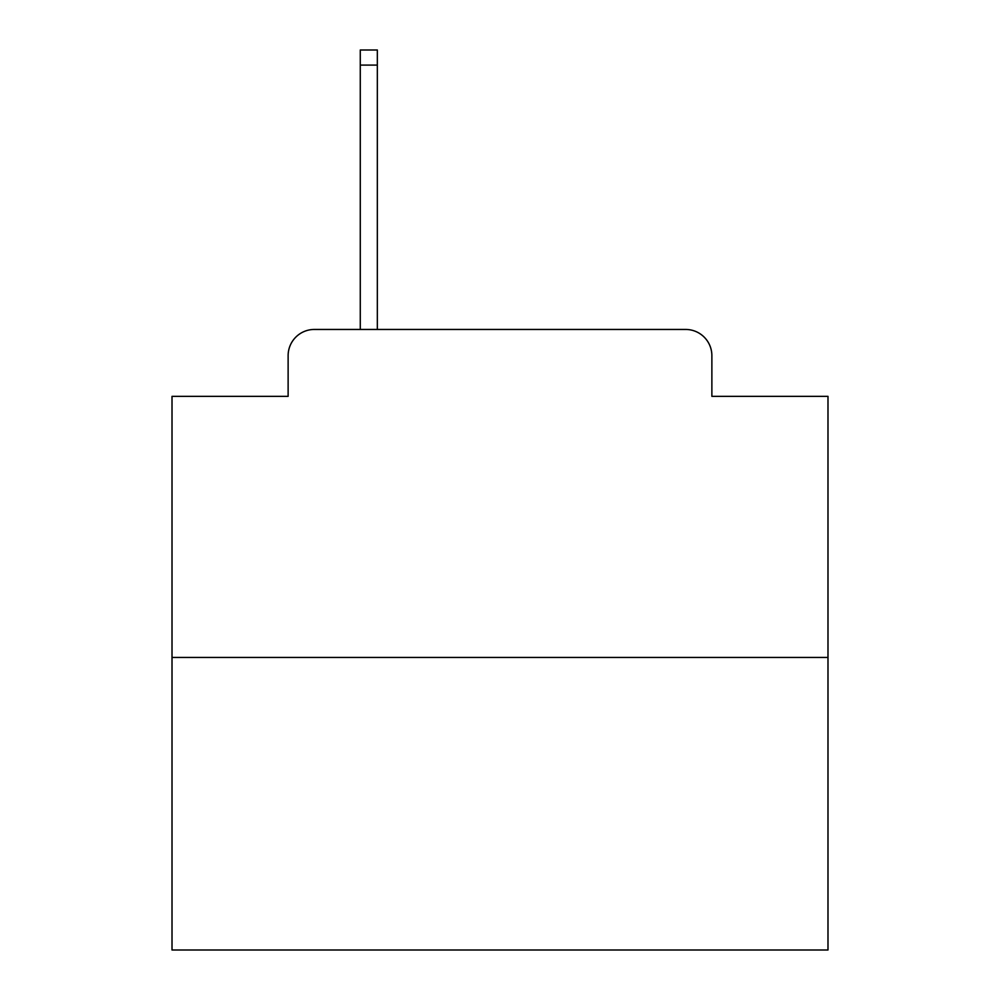<?xml version="1.0" encoding="UTF-8"?>
<svg xmlns="http://www.w3.org/2000/svg" width="1000" height="1000" viewBox="0 0 1000 1000"><rect width="100%" height="100%" fill="white"/><g stroke="black" fill="none" stroke-linecap="round" stroke-linejoin="round"><path stroke-width="1.5" d="M288.125 355.688L288.125 396.35L288.125 355.688A26.237 26.237 0 0 1 314.363 329.45L360.275 329.45L360.275 50L377.337 50L377.337 329.45L397.663 329.45M827.987 657.438L172.013 657.438L172.013 950L827.987 950L827.987 396.35L711.875 396.35L711.875 355.688A26.237 26.237 0 0 0 685.638 329.45L314.363 329.45M172.013 657.438L172.013 396.35L288.125 396.35M602.337 329.45L685.638 329.45M711.875 396.35L711.875 355.688M360.275 65.088L377.337 65.088"/></g></svg>
